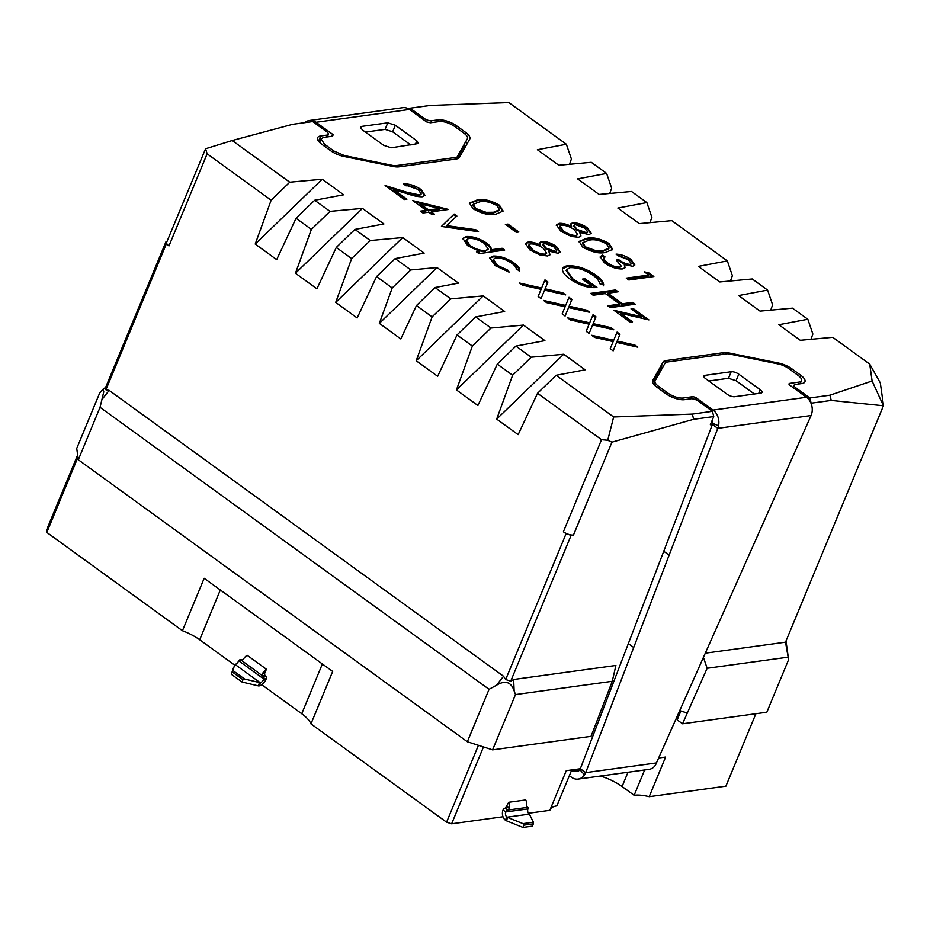 <?xml version="1.0" encoding="UTF-8"?>
<svg xmlns="http://www.w3.org/2000/svg" width="930" height="930" viewBox="0 0 930 930"><rect width="100%" height="100%" fill="white"/><g stroke="black" fill="none" stroke-linecap="round" stroke-linejoin="round"><path stroke-width="1.4" d="M419.476 194.951L421.209 194.01L418.395 189.79C414.117 186.93 409.991 185.605 406.038 185.814L403.492 183.966C409.037 183.605 414.908 185.465 421.092 189.534L424.952 195.265L422.232 196.776C418.093 196.846 413.187 195.87 407.514 193.835L393.727 189.604L406.933 199.183L404.364 199.531L385.078 185.547L406.445 192.115L419.476 194.951L419.139 195.788L421.209 194.01M642.002 316.828L631.028 308.865L633.272 308.562L648.919 319.908L620.81 313.364L632.516 321.838L630.273 322.152L613.893 310.283L642.002 316.828L641.665 317.665L615.753 311.62M491.191 249.763L502.107 248.264L504.665 250.112L478.997 253.634L476.451 251.786L479.613 251.344L467.651 245.683L462.896 238.417L466.349 236.534C472.8 236.232 479.566 238.44 486.657 243.149C490.133 245.706 491.645 247.915 491.191 249.763L490.854 250.589L501.77 249.089L502.107 248.264M648.745 275.059L644.374 271.886L648.605 272.746L653.86 276.547L628.843 279.988L626.285 278.14L648.745 275.059L648.396 275.885L627.204 278.802M624.913 267.759L622.437 268.933C616.66 269.13 610.696 267.131 604.535 262.923L600.222 256.75L602.442 255.053L605 256.889L603.756 258.982L607.15 262.609C611.336 265.608 615.509 267.108 619.671 267.119L621.287 266.189L616.23 260.063L618.799 259.714C622.403 262.504 626.204 264.074 630.168 264.422L631.342 263.771L628.389 259.749L618.601 255.971L616.044 254.123C621.101 254.343 626.053 256.099 630.912 259.365L634.841 265.015L632.714 266.271L624.251 264.573L625.088 267.456M603.419 259.819L603.779 258.063L603.419 259.819L606.802 263.434L607.15 262.609M605.663 252.414C599.246 253.902 591.596 252.135 582.715 247.113L579.111 241.405L586.365 238.429C592.631 236.848 600.187 238.533 609.022 243.497L612.719 249.356L605.663 252.414M562.487 269.491C562.615 267.48 564.266 266.247 567.44 265.817C576.484 265.341 585.958 268.421 595.851 275.082C600.78 278.721 603.396 282.023 603.698 284.999L599.687 283.673C599.338 281.174 597.176 278.407 593.201 275.373C585.214 270.002 577.507 267.422 570.09 267.642L566.498 269.758L572.845 278.872C578.983 283.231 585.307 285.615 591.84 285.998L582.378 279.14L584.947 278.791L596.955 287.498C588.562 288.312 579.599 285.498 570.067 279.058C565.045 275.489 562.522 272.304 562.487 269.491L562.731 268.41M593.142 295.24L590.597 293.392L615.613 289.962L618.159 291.799L607.894 293.217L622.461 303.761L632.726 302.355L635.271 304.203L610.254 307.644L607.709 305.796L619.892 304.122L605.337 293.566L593.142 295.24M567.637 317.874L589.678 322.85L593.026 314.712L595.967 316.839L593.166 323.628L610.836 327.616L613.777 329.755L592.619 324.977L589.12 333.452L586.179 331.312L589.12 324.186L570.578 320.013L567.637 317.874M591.666 335.288L613.695 340.264L617.055 332.126L619.996 334.254L617.194 341.054L634.865 345.03L637.806 347.169L616.637 342.391L613.149 350.866L610.208 348.727L613.137 341.601L594.607 337.427L591.666 335.288M587.469 227.873L591.189 233.337L589.039 234.604L579.774 232.407L580.959 235.999L578.611 237.29L571.276 236.441L560.988 231.361L556.396 224.921L559.104 223.34C562.627 223.095 566.777 224.142 571.566 226.455L570.811 223.816L572.729 222.723C577.565 222.712 582.482 224.432 587.469 227.873L587.121 228.71L590.957 233.732M376.545 276.605L395.157 258.598L424.161 253.123L402.702 237.569L370.245 240.533L354.911 229.419L383.916 223.956L362.456 208.401L329.999 211.366L311.387 229.373L295.461 273.246L316.921 288.8L336.3 247.438L351.633 258.552L335.707 302.413L357.167 317.967L376.545 276.605L392.204 287.963L379.347 323.384L437.03 267.549L410.816 269.944L392.204 287.963M395.157 258.598L410.816 269.944M437.03 267.549L458.502 283.104L435.066 287.521L450.736 298.879L432.125 316.886L416.198 360.747L483.193 295.914L450.736 298.879M483.193 295.914L504.653 311.469L475.649 316.932L490.97 328.046L472.37 346.065L456.444 389.926L523.439 325.082L490.97 328.046M523.439 325.082L544.899 340.636L515.894 346.1L531.216 357.213L512.616 375.232L496.69 419.093L563.685 354.249L531.216 357.213M563.685 354.249L585.144 369.803L556.128 375.278L613.649 416.966L692.338 414.083L712.427 411.316L698.477 401.202A5.743 2.139 -157.5 0 0 690.909 398.772L684.527 399.656A14.148 5.289 -157.5 0 1 665.845 393.657L656.999 387.24A14.148 5.289 -157.5 0 1 652.662 380.626A14.148 5.289 -157.5 0 1 652.767 380.405L663.078 362.107A14.148 5.289 -157.5 0 1 666.124 360.549L723.61 352.656A14.148 5.289 -157.5 0 1 729.306 353.028L778.794 363.119A14.148 5.289 -157.5 0 1 791.756 368.745L800.614 375.162A14.148 5.289 -157.5 0 1 804.938 381.788A14.148 5.289 -157.5 0 1 801.788 383.567L795.406 384.439A5.743 2.139 22.5 0 0 794.127 385.16A5.743 2.139 22.5 0 0 795.882 387.845L809.832 397.959L811.158 403.178L831.257 400.423L883.454 405.759L785.525 642.177L705.452 653.162M883.454 405.759L872.108 380.986L829.932 395.192L809.832 397.959M872.108 380.986L869.736 364.13L832.757 337.323L800.288 340.287L778.829 324.733L807.845 319.257L792.511 308.156L760.043 311.12L738.583 295.566L767.599 290.09L752.265 278.977L719.808 281.953L698.337 266.387L727.353 260.923L671.774 220.643L639.317 223.607L617.846 208.053L646.862 202.577L631.528 191.475L599.071 194.44L577.6 178.874L606.616 173.41L591.282 162.297L558.825 165.261L537.366 149.707L566.37 144.243L508.85 102.556L430.172 105.439L410.072 108.194L424.022 118.308A5.743 2.139 22.5 0 0 431.601 120.737L437.984 119.865A14.148 5.289 -157.5 0 1 456.653 125.864L465.512 132.281A14.148 5.289 -157.5 0 1 469.836 138.896A14.148 5.289 -157.5 0 1 469.731 139.105L459.42 157.403A14.148 5.289 -157.5 0 1 456.386 158.972L398.9 166.854A14.148 5.289 -157.5 0 1 393.192 166.493L343.716 156.403A14.148 5.289 -157.5 0 1 330.743 150.765L321.896 144.348A14.148 5.289 -157.5 0 1 317.56 137.733A14.148 5.289 -157.5 0 1 320.711 135.954L327.093 135.083A5.743 2.139 22.5 0 0 328.371 134.362A5.743 2.139 22.5 0 0 326.616 131.676L312.666 121.563L292.566 124.318L232.233 140.511L289.753 182.199L271.142 200.206L255.215 244.067L276.675 259.633L296.054 218.271L311.387 229.373M329.999 211.366L314.666 200.252L343.682 194.789L322.21 179.234L289.753 182.199M556.5 246.555L560.232 252.018L558.07 253.286L548.805 251.088L550.002 254.681L547.642 255.983L540.307 255.134L530.03 250.042L525.427 243.602L528.147 242.021C531.658 241.788 535.808 242.823 540.609 245.136L539.842 242.498L541.76 241.405C546.596 241.393 551.513 243.114 556.5 246.555L556.163 247.392L560 252.414M516.301 232.349L505.374 224.432L507.943 224.084L518.87 232L516.301 232.349M496.074 214.098C489.645 215.597 481.996 213.83 473.126 208.797L469.522 203.1L476.776 200.113C483.042 198.532 490.587 200.229 499.433 205.193L503.13 211.052L496.074 214.098M543.608 300.46L565.649 305.435L568.997 297.298L571.938 299.425L569.137 306.214L586.807 310.202L589.748 312.329L568.59 307.563L565.091 316.037L562.15 313.898L565.091 306.772L546.549 302.599L543.608 300.46M519.591 283.046L541.62 288.021L544.968 279.884L547.909 282.011L545.108 288.8L562.778 292.787L565.719 294.915L544.562 290.148L541.062 298.611L538.121 296.484L541.062 289.358L522.532 285.185L519.591 283.046M493.086 256.087C499.91 255.82 506.99 258.18 514.313 263.19C518.394 266.131 520.137 268.619 519.533 270.665L516.231 269.281C516.464 267.584 515.011 265.62 511.884 263.364C506.373 259.563 501.026 257.75 495.829 257.912L493.284 259.365L497.457 265.352L508.21 270.374L509.105 272.095L495.179 265.631L489.831 257.843L493.086 256.087L492.737 256.924C499.561 256.645 506.641 259.017 513.965 264.015L514.313 263.19M426.161 210.354L412.688 200.589L448.597 209.471L431.276 211.854L434.554 214.226L431.985 214.574L428.707 212.203L422.941 212.993L420.383 211.145L426.161 210.354L425.812 211.191L421.302 211.808M441.506 226.455L454.142 214.051L456.874 216.027L446.621 225.595L475.811 229.745L478.531 231.721L441.506 226.455M234.616 665.078L199.694 639.77A30.597 11.439 22.5 0 0 182.443 630.738L46.814 532.425L46.5 530.158L77.643 454.979M755.892 713.729L725.888 786.176L649.198 796.696A30.597 11.439 22.5 0 0 634.144 795.29L622.077 786.548A30.597 11.439 22.5 0 0 600.455 776.015M528.449 813.262L549.828 810.332L566.265 770.668L580.332 768.738L579.855 769.691A5.743 4.487 -97.8 0 1 577.112 771.505A5.743 4.487 -97.8 0 1 574.298 770.738L571.229 771.156L556.838 805.903A30.597 11.439 22.5 0 0 550.304 809.205M503.002 816.761L451.631 823.806L446.586 822.19L310.957 723.877A30.597 11.439 22.5 0 0 301.75 713.74L261.667 684.689M46.814 532.425L77.957 457.246M310.957 723.877L332.684 671.437L204.17 578.286L182.443 630.738M478.427 745.314L446.586 822.19M265.62 676.145L263.26 676.47A1.918 1.5 82.2 0 1 263.922 679.086L266.282 678.761A1.918 1.5 -97.8 0 0 265.62 676.145L265.352 675.947A1.918 1.5 82.2 0 1 264.992 675.599L264.492 673.82L266.399 669.228L247.078 655.231A7.649 3.825 125.9 0 0 243.451 659.138L241.416 660.544A1.918 1.5 82.2 0 1 240.986 660.323L242.881 659.835M242.974 659.73A1.918 1.5 -97.8 0 0 242.149 659.556L239.789 659.882A1.918 1.5 82.2 0 1 240.719 660.137M504.92 808.217A1.918 0.953 125.9 0 0 503.049 810.018L505.734 811.96A1.918 0.953 -54.1 0 1 507.594 810.158L504.92 808.217L507.594 810.158M526.624 806.822L527.217 807.473A1.918 0.953 -54.1 0 1 526.903 807.438L526.647 805.31A7.649 5.975 -97.8 0 0 525.741 799.94L508.71 802.276L505.525 808.065A1.918 0.953 -54.1 0 1 505.153 808.182M628.343 643.606L580.332 768.738L585.691 772.632L633.702 647.501L628.343 643.606L663.753 551.258L669.112 555.152L633.702 647.501M496.69 419.093L518.15 434.647L537.528 393.285L601.536 439.681L607.743 440.262L611.94 442.157L693.664 419.302L713.752 416.547L710.357 424.743L712.403 424.452L663.753 551.258M510.721 681.155L505.676 679.528L503.549 676.25L496.469 685.247C505.292 680.004 511.175 681.888 514.139 690.92L515.487 694.571L612.265 681.295L615.904 665.45L513.639 679.481L510.721 681.155L571.113 535.355L573.473 535.029L611.94 442.157M451.631 823.806L483.472 746.93M644.641 769.959L634.144 795.29M658.87 757.962L665.624 757.032L649.198 796.696M680.876 710.997L677.18 719.901L682.55 723.784L766.832 712.229L788.617 659.637L788.152 657.161L707.137 668.275L703.499 657.557M166.958 241.568L165.982 241.707L105.59 387.508L105.904 389.775L109.147 390.379L503.549 676.25M467.348 741.756L489.075 689.304L100.045 407.328L103.776 391.809L103.009 389.228L99.626 393.146L76.725 448.434L78.318 459.769L467.348 741.756L492.586 749.859L591.05 736.339L612.265 681.295M263.26 676.47L262.992 676.273A1.918 1.5 82.2 0 1 262.632 675.912L262.772 673.146A7.649 3.825 -54.1 0 1 266.399 669.228M241.707 660.544L262.632 675.912L264.992 675.599M262.772 673.146L264.492 673.82M266.282 678.761A7.649 3.825 -54.1 0 1 259.191 685.898L258.807 685.933A1.918 0.709 -157.5 0 1 258.215 685.852L242.032 682.027L231.303 674.238L233.453 667.903A1.918 0.709 -157.5 0 1 233.453 667.891A1.918 0.709 -157.5 0 1 233.465 667.868M232.826 670.472L232.256 671.948L242.986 679.725L244.648 679.04L232.826 670.472L234.802 664.625A1.918 0.709 -157.5 0 1 234.813 664.613A1.918 0.709 -157.5 0 1 235.011 664.427L235.151 664.369A3.825 1.907 125.9 0 0 238.708 660.8A1.918 1.5 82.2 0 1 239.789 659.882M242.079 660.451L241.416 660.544M508.71 802.276A7.649 5.975 82.2 0 1 509.628 807.647L508.21 810.007A1.918 0.953 -54.1 0 1 507.838 810.123M527.461 807.438A1.918 0.953 -54.1 0 1 527.903 807.531A1.918 0.953 -54.1 0 1 527.961 808.914A3.825 2.988 -97.8 0 0 529.1 813.983L529.263 814.134A1.918 0.709 -157.5 0 1 529.542 814.494L533.425 822.225L523.009 823.655L523.892 825.154L522.939 827.444L506.362 820.76A1.918 0.709 -157.5 0 1 505.734 820.458L505.316 820.155A7.649 5.975 82.2 0 1 503.049 810.018M505.525 808.065L508.21 810.007L526.903 807.438M509.628 807.647L506.815 806.868M669.112 555.152L717.774 428.346L712.403 424.452L712.706 423.359L718.53 425.777L717.774 428.346L811.088 415.536L655.464 765.123A13.392 10.463 -97.8 0 1 649.082 769.354L578.158 779.084A13.392 10.463 82.2 0 1 571.578 777.294L569.358 775.678M713.752 416.547L712.427 411.316M692.338 414.083L693.664 419.302M607.743 440.262L613.649 416.966M601.536 439.681L563.382 531.786A7.649 2.86 22.5 0 0 573.473 535.029M563.382 531.786L566.068 533.727L571.113 535.355M505.676 679.528L566.068 533.727M682.55 723.784L707.137 668.275M679.888 710.683L687.026 712.973M788.152 657.161L785.525 642.177M883.5 405.503L880.326 382.928L869.736 364.13M829.932 395.192L831.257 400.423M408.351 108.764L410.072 108.194M165.982 241.707L166.296 243.974L105.904 389.775M166.296 243.974L168.981 245.915A7.649 2.86 -157.5 0 1 166.644 242.346L205.565 148.754L207.134 153.81L271.142 200.206M232.233 140.511L205.565 148.754M515.487 694.571L492.586 749.859M100.045 407.328L78.318 459.769M238.708 660.8L263.922 679.086A3.825 1.907 -54.1 0 1 260.377 682.655L259.191 685.898M260.377 682.655L258.807 685.933M523.892 825.154L533.343 823.852L532.39 826.154L522.939 827.444M505.316 820.155L506.873 817.028A3.825 2.988 82.2 0 1 505.734 811.96L527.961 808.914M505.734 820.458L506.873 817.028M579.855 769.691L584.54 774.853A13.392 10.463 82.2 0 1 578.158 779.084M656.685 762.891L585.691 772.632L584.54 774.853M456.444 389.926L477.904 405.48L497.283 364.118L512.616 375.232M416.198 360.747L437.658 376.313L457.037 334.951L472.37 346.065M379.347 323.384L400.807 338.939L416.454 305.54L432.125 316.886M786.001 641.026L788.617 659.637M569.486 164.296L571.404 159.007L566.37 144.243M609.731 193.463L611.649 188.186L606.616 173.41M649.977 222.63L651.895 217.353L646.862 202.577M730.469 280.976L732.387 275.687L727.353 260.923M770.714 310.143L772.632 304.866L767.599 290.09M810.948 339.311L812.867 334.033L807.845 319.257M695.896 399.772L696.582 398.098L695.966 397.656A3.825 1.43 22.5 0 0 692.141 396.761L683.085 398.005A11.474 4.29 -157.5 0 1 667.949 393.134L658.556 386.334A11.474 4.29 -157.5 0 1 655.046 380.963A11.474 4.29 -157.5 0 1 655.127 380.789L665.578 362.235L727.899 353.691L778.073 363.921A11.474 4.29 -157.5 0 1 788.594 368.489L797.975 375.301A11.474 4.29 -157.5 0 1 801.486 380.661A11.474 4.29 -157.5 0 1 798.94 382.102L789.884 383.346A3.825 1.43 22.5 0 0 789.035 383.823A3.825 1.43 22.5 0 0 789.349 384.834L806.484 397.261A13.392 10.463 -97.8 0 1 811.913 412.967L811.088 415.536M496.469 685.247L489.075 689.304M232.256 671.948L231.303 674.238M242.986 679.725L242.032 682.027M244.648 679.04L259.563 682.573L258.215 685.852M235.011 664.427L260.168 682.655A1.918 0.709 -157.5 0 1 259.563 682.573M506.362 820.76L507.722 817.482A1.918 0.709 -157.5 0 1 507.094 817.179L529.263 814.134M507.722 817.482L523.009 823.655M533.343 823.852L533.425 822.225M696.582 398.098L713.101 410.072A13.392 10.463 82.2 0 1 718.53 425.777M712.485 419.616L712.706 423.359M351.633 258.552L370.245 240.533M354.911 229.419L336.3 247.438M314.666 200.252L296.054 218.271M467.127 143.732A14.148 5.289 22.5 0 0 466.081 141.872M662.776 367.211A14.148 5.289 22.5 0 0 660.37 368.664L652.662 382.335M556.128 375.278L537.528 393.285M515.894 346.1L497.283 364.118M475.649 316.932L457.037 334.951M435.066 287.521L416.454 305.54M574.298 770.738L579.623 770.005M409.409 109.449A13.392 10.463 -97.8 0 0 402.829 107.659L309.446 120.47A13.392 10.463 82.2 0 1 316.014 122.26L409.409 109.449L426.545 121.865L430.369 122.76L439.413 121.516C444.203 121.272 449.248 122.9 454.561 126.375L463.954 133.188C466.872 135.396 468.011 137.245 467.372 138.721L456.921 157.275L394.599 165.831L344.437 155.589L333.917 151.032L324.524 144.22L321.024 138.861L323.57 137.408L332.615 136.175L333.161 134.676L316.014 122.26M304.854 122.632A13.392 10.463 82.2 0 1 309.446 120.47M760.24 389.728L738.78 374.174A5.743 2.139 22.5 0 0 731.213 371.733L705.207 375.301A5.743 2.139 22.5 0 0 703.929 376.022A5.743 2.139 22.5 0 0 705.684 378.708L727.144 394.262A5.743 2.139 22.5 0 0 734.712 396.703L760.728 393.134A5.743 2.139 22.5 0 0 761.996 392.414A5.743 2.139 22.5 0 0 760.24 389.728L758.717 393.402M695.198 399.493L695.966 397.656M335.707 302.413L402.702 237.569M464.802 144.917L457.014 158.856M332.615 136.175L333.161 134.676L332.533 136.187M362.258 129.793L383.73 145.347L391.298 147.777L418.57 143.487L416.826 140.802L395.355 125.248L387.787 122.818L361.782 126.387L360.515 127.108L362.258 129.793M754.381 393.995L736.06 380.719L728.492 378.289L708.834 380.998M362.456 208.401L295.461 273.246M322.21 179.234L255.215 244.067M394.25 166.691L394.599 165.831M456.921 157.275L456.212 158.995M365.409 132.072L385.078 129.375L387.787 122.818M395.355 125.248L392.646 131.804L385.078 129.375M392.646 131.804L410.955 145.08M580.727 236.394L579.774 232.407M556.268 225.362L559.104 223.34M558.767 224.165C562.278 223.932 566.428 224.967 571.218 227.292L571.566 226.455M570.706 224.269L572.729 222.723M572.38 223.56C577.216 223.549 582.134 225.258 587.121 228.71M559.907 226.176L559.569 227.001L563.243 231.861C567.416 234.837 571.555 236.313 575.67 236.29L577.623 234.534L574.333 229.698C570.032 226.688 565.777 225.188 561.581 225.2L559.907 226.176L563.58 231.024C567.765 234.011 571.904 235.476 576.019 235.453L577.623 234.534M574.077 225.269L573.729 226.106L576.495 230.129L586.226 233.581L587.725 232.07L584.761 228.129L575.24 224.572L574.077 225.269L576.844 229.303L586.574 232.744L587.725 232.07M586.226 233.581L586.574 232.744M576.495 230.129L576.844 229.303M575.67 236.29L576.019 235.453M563.243 231.861L563.58 231.024M593.491 336.614L613.358 341.101L613.695 340.264M616.706 332.963L619.647 335.091L619.996 334.254M619.647 335.091L617.194 341.054M616.846 341.88L634.516 345.867L634.865 345.03M634.516 345.867L635.632 346.681M613.149 350.866L616.637 342.391M569.462 319.199L589.329 323.675L589.678 322.85M592.677 315.537L595.619 317.676L595.967 316.839M595.619 317.676L593.166 323.628M592.817 324.465L610.487 328.453L610.836 327.616M610.487 328.453L611.603 329.267M589.12 333.452L592.619 324.977M591.503 294.054L615.276 290.788L615.613 289.962M615.276 290.788L616.904 291.974M622.461 303.761L622.112 304.598L607.557 294.043L607.894 293.217M622.112 304.598L632.377 303.192L632.726 302.355M632.377 303.192L634.016 304.377M608.615 306.447L619.554 304.947L619.892 304.122M562.592 268.828L567.091 266.643C576.135 266.166 585.609 269.258 595.514 275.908L595.851 275.082M595.514 275.908C600.431 279.558 603.047 282.86 603.361 285.836M566.498 269.758L566.149 270.584L572.508 279.697L572.845 278.872M572.508 279.697C578.634 284.069 584.97 286.452 591.503 286.835L591.84 285.998M583.296 279.802L584.947 278.791M584.598 279.616L595.653 287.626M567.091 266.643L567.44 265.817M549.77 255.076L548.805 251.088M525.311 244.044L528.147 242.021M527.798 242.858C531.309 242.614 535.471 243.66 540.26 245.973L540.609 245.136M539.737 242.951L541.76 241.405M541.411 242.242C546.259 242.23 551.165 243.951 556.163 247.392M528.949 244.857L528.6 245.683L532.274 250.542C536.447 253.518 540.597 254.994 544.701 254.971L546.666 253.216L543.376 248.38C539.063 245.381 534.82 243.881 530.623 243.881L528.949 244.857L532.623 249.717C536.796 252.693 540.946 254.169 545.05 254.134L546.666 253.216M543.108 243.951L542.771 244.788L545.538 248.81L555.268 252.263L556.756 250.751L553.792 246.81L544.271 243.265L543.108 243.951L545.875 247.984L555.605 251.437L556.756 250.751M555.268 252.263L555.605 251.437M545.538 248.81L545.875 247.984M544.701 254.971L545.05 254.134M532.274 250.542L532.623 249.717M506.292 225.095L507.943 224.084M507.594 224.909L517.603 232.175M578.983 241.847L586.028 239.254L586.365 238.429M586.028 239.254C592.294 237.673 599.838 239.37 608.685 244.334L609.022 243.497M608.685 244.334L612.51 249.763M582.796 242.625L582.447 243.462L585.028 247.647L595.409 251.484L602.779 251.391L608.743 248.868L609.08 248.031L606.546 243.916C599.559 240.149 593.689 238.94 588.923 240.266L582.796 242.625L585.365 246.822L595.758 250.647L603.128 250.565L609.08 248.031M602.779 251.391L603.128 250.565M595.409 251.484L595.758 250.647M585.028 247.647L585.365 246.822M617.369 255.076L630.575 260.202L630.912 259.365M630.575 260.202L634.609 265.41M624.844 267.933L624.251 264.573M600.106 257.18L602.442 255.053M602.105 255.878L604.233 257.424M606.802 263.434C610.987 266.433 615.172 267.945 619.334 267.956L619.671 267.119M619.334 267.956L621.287 266.189M617.09 260.726L618.799 259.714M618.45 260.54C622.065 263.33 625.855 264.899 629.831 265.259L630.168 264.422M629.831 265.259L631.342 263.771M646.106 273.141L648.268 273.583L648.605 272.746M648.268 273.583L652.604 276.721M469.383 203.531L476.427 200.95L476.776 200.113M476.427 200.95C482.693 199.369 490.25 201.054 499.085 206.018L499.433 205.193M499.085 206.018L502.909 211.459M473.196 204.321L472.859 205.146L475.428 209.343L485.82 213.168L493.191 213.086L499.143 210.552L499.491 209.727L496.946 205.6C489.959 201.845 484.088 200.624 479.334 201.961L473.196 204.321L475.776 208.506L486.169 212.331L493.528 212.249L499.491 209.727M493.191 213.086L493.528 212.249M485.82 213.168L486.169 212.331M475.428 209.343L475.776 208.506M545.433 301.785L565.301 306.261L565.649 305.435M568.66 298.123L571.59 300.262L571.938 299.425M571.59 300.262L569.137 306.214M568.8 307.051L586.458 311.038L586.807 310.202M586.458 311.038L587.586 311.841M565.091 316.026L568.59 307.563M521.416 284.371L541.272 288.846L541.62 288.021M544.631 280.709L547.572 282.848L547.909 282.011M547.572 282.848L545.108 288.8M544.771 289.637L562.441 293.624L562.778 292.787M562.441 293.624L563.557 294.426M541.062 298.611L544.562 290.148M513.965 264.015C518.057 266.957 519.789 269.444 519.184 271.49M493.284 259.365L492.935 260.202L497.12 266.189L497.457 265.352M497.12 266.189L507.861 271.211L508.21 270.374M507.861 271.211L508.21 271.874M489.703 258.296L492.737 256.924M501.77 249.089L503.409 250.275M477.357 252.437L479.264 252.181L479.613 251.344M462.768 238.847L466.349 236.534M466 237.371C472.452 237.069 479.229 239.266 486.309 243.974L486.657 243.149M486.309 243.974C489.796 246.543 491.307 248.74 490.854 250.589M466.337 239.859L465.988 240.696L469.65 246.276C475.091 249.926 480.275 251.623 485.204 251.367L488.227 249.101L484.449 243.474C479.031 239.87 473.835 238.173 468.871 238.382L466.337 239.859L469.987 245.439C475.439 249.101 480.624 250.798 485.553 250.53L488.227 249.101M485.204 251.367L485.553 250.53M469.65 246.276L469.987 245.439M631.935 309.527L633.272 308.562M632.923 309.388L646.722 319.397M631.261 322.013L620.473 314.189L620.81 313.364M404.527 184.71L420.744 190.371L421.092 189.534M420.744 190.371L424.731 195.66M405.678 199.357L393.378 190.441L393.727 189.604M387.322 187.186L406.096 192.94L406.445 192.115M406.096 192.94L419.139 195.788M414.582 201.961L446.842 209.715M433.299 214.4L430.927 212.679L431.276 211.854M420.267 203.868L419.918 204.705L428.381 210.831L439.251 209.343L439.599 208.506L420.267 203.868L428.73 210.006L439.599 208.506M428.381 210.831L428.73 210.006M441.448 226.409L454.142 214.051M453.805 214.877L456.223 216.632M475.811 229.745L475.463 230.582L446.272 226.42L446.621 225.595M475.463 230.582L476.683 231.465M322.373 663.962L301.75 713.74M199.694 639.77L220.305 589.992M571.229 771.156L571.741 769.912M627.994 772.237L622.077 786.548M265.352 675.947L262.992 676.273M242.602 660.102L240.986 660.323M514.139 690.92L513.639 679.481M795.336 389.17L795.882 387.845M424.022 118.308L423.476 119.645M102.068 399.377L109.147 390.379M168.981 245.915L207.134 153.81M430.788 122.702L431.601 120.737M327.093 135.083L326.279 137.036M806.484 397.261L713.101 410.072M318.537 141.221L320.711 135.954M464.849 133.885L465.512 132.281M456.002 127.422L456.653 125.864M437.17 121.83L437.984 119.865M799.893 376.906L800.614 375.162M791.105 370.314L791.756 368.745M778.422 364.002L778.794 363.119M728.946 353.9L729.306 353.028M722.889 354.377L723.61 352.656M664.985 363.316L666.124 360.549M660.37 368.664L663.078 362.107M331.673 136.303L332.533 134.234M789.884 383.346L789.303 384.764M798.126 384.067L798.94 382.102M657.905 387.903L658.556 386.334M667.949 393.134L667.322 394.646M682.364 399.737L683.085 398.005M692.141 396.761L691.316 398.738M738.78 374.174L736.06 380.719M728.492 378.289L731.213 371.733M705.207 375.301L704.324 377.441M323.873 145.789L324.524 144.22M333.335 152.427L333.917 151.032M344.065 156.472L344.437 155.589M361.782 126.387L360.898 128.514M415.303 144.487L416.826 140.802M527.903 807.531L526.589 806.577M105.636 387.403L103.009 389.228M793.127 387.577L794.127 385.16M327.325 136.896L328.371 134.362M801.486 380.661L800.195 383.776M655.046 380.963L653.709 384.206M321.013 138.861L319.56 142.383"/></g></svg>
